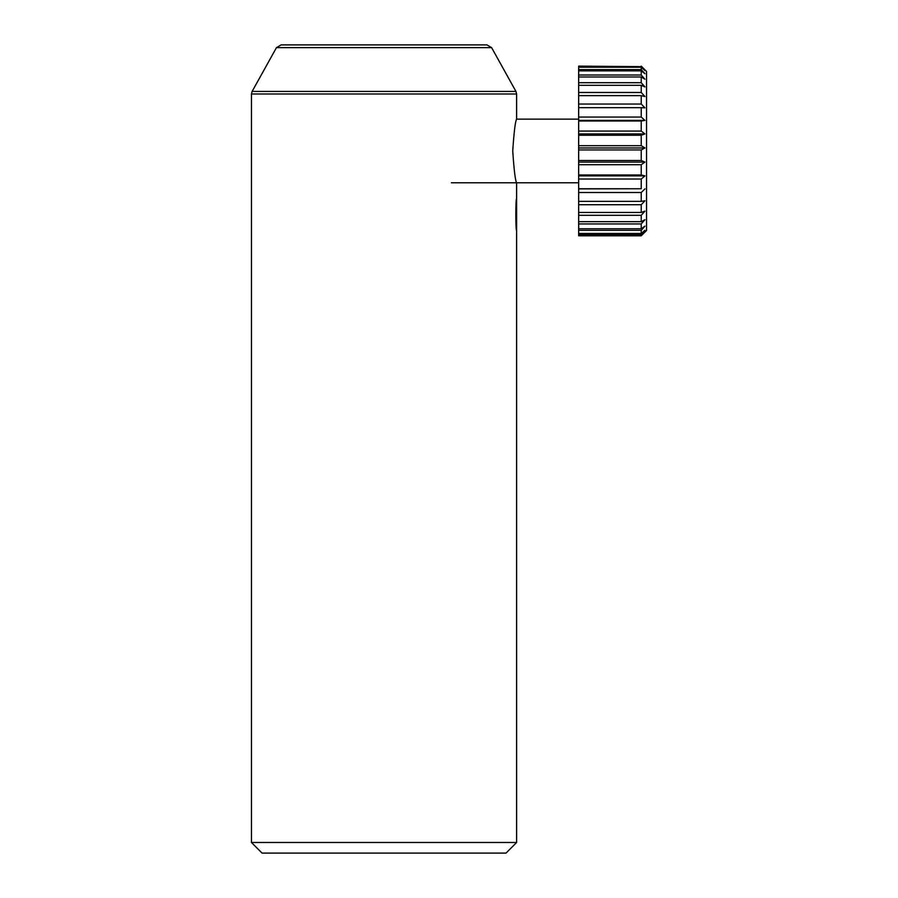 <?xml version="1.0" encoding="UTF-8"?>
<svg xmlns="http://www.w3.org/2000/svg" width="898" height="898" viewBox="0 0 898 898"><rect width="100%" height="100%" fill="white"/><g stroke="black" fill="none" stroke-linecap="round" stroke-linejoin="round"><path stroke-width="1.35" d="M578.66 179.028L578.66 188.748L641.239 188.748L641.239 179.028L578.66 179.028L578.66 175.873L644.955 175.873L641.239 174.975L641.239 164.704L578.66 164.704L578.66 174.975L641.239 174.975M578.66 175.873L578.66 174.975M641.239 179.028L644.955 175.873M578.66 192.509L578.66 201.365L641.239 201.365L641.239 192.509L578.66 192.509L578.66 188.906L641.239 188.748M641.239 192.509L644.955 188.906M641.239 204.722L578.66 204.722L578.66 212.456L641.239 212.456L641.239 204.722L644.955 200.782L641.239 201.365M578.66 204.722L578.66 201.365M641.239 215.307L578.66 215.307L578.66 221.671L641.239 221.671L641.239 215.307L644.955 211.142L641.239 212.456M578.66 215.307L578.66 212.456M641.239 223.939L578.66 223.939L578.66 228.743L641.239 228.743L641.239 223.939L644.955 219.684L641.239 221.671M578.66 223.939L578.66 221.671M641.239 230.348L578.66 230.348L578.66 233.446L641.239 233.446L641.239 230.348L644.955 226.128L641.239 228.743M578.66 230.348L578.66 228.743M641.239 234.344L578.66 234.344L578.66 235.646L641.239 235.646L641.239 234.344L644.955 230.292L641.239 233.446M578.66 234.344L578.66 233.446M641.239 235.804L578.66 235.804L641.239 235.815L644.955 232.043L641.239 235.646M578.66 66.115L641.239 66.654L578.66 66.115M641.239 67.227L578.66 67.227L578.66 69.584L641.239 69.584L641.239 67.227L644.955 70.594L641.239 66.654M578.66 67.227L578.66 66.654M641.239 70.886L578.66 70.886L578.66 74.994L641.239 74.994L641.239 70.886L644.955 73.748L641.239 69.584M578.66 70.886L578.66 69.584M641.239 76.981L578.66 76.981L578.66 82.706L641.239 82.706L641.239 76.981L644.955 79.237L641.239 74.994M578.66 76.981L578.66 74.994M641.239 85.321L578.66 85.321L578.66 92.494L641.239 92.494L641.239 85.321L644.955 86.915L641.239 82.706M578.66 85.321L578.66 82.706M641.239 95.648L578.66 95.648L578.66 104.056L641.239 104.056L641.239 95.648L644.955 96.546L641.239 92.494M578.66 95.648L578.66 92.494M641.239 107.659L578.66 107.659L578.66 117.054L641.239 117.054L641.239 107.659L644.955 107.827L641.239 104.056M578.66 107.659L578.66 104.056M578.66 120.994L578.66 131.074L641.239 131.074L641.239 120.994L578.66 120.994L578.66 120.411L644.955 120.411L641.239 117.054M578.66 120.411L578.66 117.054M641.239 120.994L644.955 120.411M578.66 135.239L578.66 145.701L641.239 145.701L641.239 135.239L578.66 135.239L578.66 133.925L644.955 133.925L641.239 131.074M578.66 133.925L578.66 131.074M641.239 135.239L644.955 133.925M578.66 149.955L578.66 160.484L641.239 160.484L641.239 149.955L578.66 149.955L578.66 147.957L644.955 147.957L641.239 145.701M578.66 147.957L578.66 145.701M641.239 149.955L644.955 147.957M578.66 164.704L578.66 162.089L644.955 162.089L641.239 160.484M578.66 162.089L578.66 160.484M641.239 164.704L644.955 162.089M641.239 66.115L646.538 71.413L646.538 230.505L641.239 235.815M516.619 198.694L516.619 230.505C515.575 231.493 515.575 197.706 516.619 198.694L516.619 182.777C515.34 180.913 514.049 170.306 512.736 150.965C514.049 131.613 515.34 121.005 516.619 119.142L578.66 119.142M384.041 853.1L262.059 853.1L251.462 842.492L516.619 842.492L506.012 853.1L384.041 853.1M276.461 47.628L281.096 44.9L486.974 44.9L491.61 47.628L276.461 47.628L252.125 91.428L515.946 91.428L516.619 93.998L251.462 93.998L251.462 842.492M451.391 182.777L578.66 182.777M516.619 93.998L516.619 119.142M516.619 230.505L516.619 842.492M251.462 93.998L252.125 91.428M491.61 47.628L515.946 91.428"/></g></svg>
